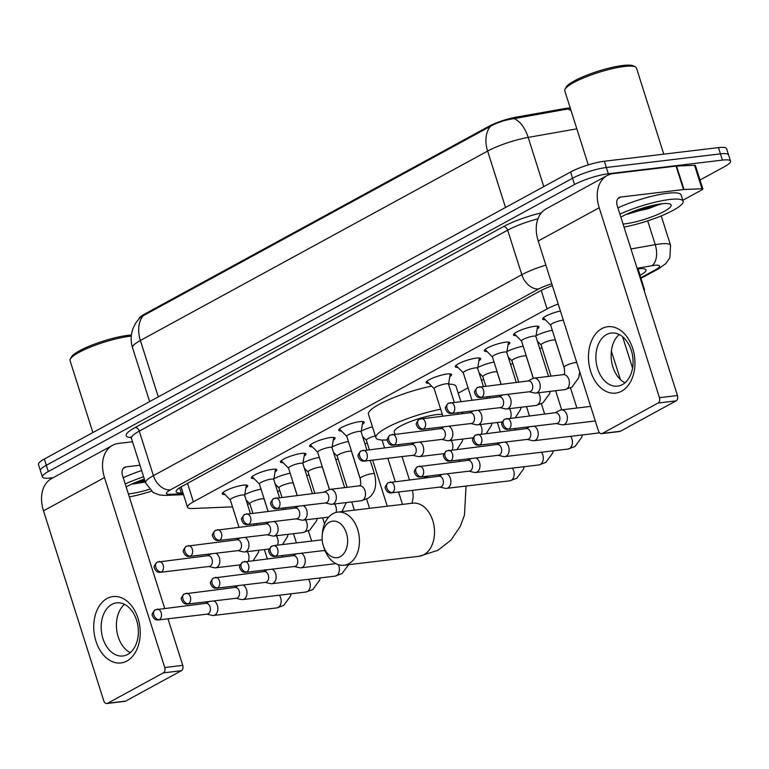 <?xml version="1.0" encoding="UTF-8"?>
<svg xmlns="http://www.w3.org/2000/svg" width="769" height="769" viewBox="0 0 769 769"><rect width="100%" height="100%" fill="white"/><g stroke="black" fill="none" stroke-linecap="round" stroke-linejoin="round"><path stroke-width="1.15" d="M545.298 319.741A13.371 2.576 -17.6 0 1 542.606 319.068A13.371 2.576 -17.6 0 1 560.418 311.003M516.172 335.63A13.371 2.576 -17.6 0 1 513.481 334.948A13.371 2.576 -17.6 0 1 520.594 330.199A13.371 2.576 -17.6 0 1 534.638 326.316A13.371 2.576 -17.6 0 1 538.973 326.863A13.371 2.576 -17.6 0 1 537.156 328.969M487.046 351.51A13.371 2.576 -17.6 0 1 484.355 350.837A13.371 2.576 -17.6 0 1 491.468 346.088A13.371 2.576 -17.6 0 1 505.512 342.205A13.371 2.576 -17.6 0 1 509.847 342.753A13.371 2.576 -17.6 0 1 508.03 344.858M457.92 367.399A13.371 2.576 -17.6 0 1 455.229 366.726A13.371 2.576 -17.6 0 1 462.342 361.968A13.371 2.576 -17.6 0 1 476.386 358.094A13.371 2.576 -17.6 0 1 480.721 358.633A13.371 2.576 -17.6 0 1 478.904 360.748M428.794 383.289A13.371 2.576 -17.6 0 1 426.103 382.606A13.371 2.576 -17.6 0 1 433.226 377.858A13.371 2.576 -17.6 0 1 447.26 373.974A13.371 2.576 -17.6 0 1 451.595 374.522A13.371 2.576 -17.6 0 1 449.778 376.627M341.417 430.948A13.371 2.576 -17.6 0 1 338.725 430.265A13.371 2.576 -17.6 0 1 345.848 425.517A13.371 2.576 -17.6 0 1 359.882 421.633A13.371 2.576 -17.6 0 1 364.218 422.181A13.371 2.576 -17.6 0 1 362.41 424.286M312.291 446.827A13.371 2.576 -17.6 0 1 309.599 446.155A13.371 2.576 -17.6 0 1 316.722 441.396A13.371 2.576 -17.6 0 1 330.757 437.523A13.371 2.576 -17.6 0 1 335.092 438.061A13.371 2.576 -17.6 0 1 333.285 440.176M283.165 462.717A13.371 2.576 -17.6 0 1 280.474 462.034A13.371 2.576 -17.6 0 1 287.596 457.286A13.371 2.576 -17.6 0 1 301.631 453.402A13.371 2.576 -17.6 0 1 305.966 453.95A13.371 2.576 -17.6 0 1 304.159 456.055M254.039 478.597A13.371 2.576 -17.6 0 1 251.348 477.924A13.371 2.576 -17.6 0 1 258.471 473.175A13.371 2.576 -17.6 0 1 272.505 469.292A13.371 2.576 -17.6 0 1 276.84 469.84A13.371 2.576 -17.6 0 1 275.033 471.945M224.923 494.486A13.371 2.576 -17.6 0 1 222.222 493.813A13.371 2.576 -17.6 0 1 229.345 489.055A13.371 2.576 -17.6 0 1 243.379 485.181A13.371 2.576 -17.6 0 1 247.714 485.72A13.371 2.576 -17.6 0 1 245.907 487.834M536.022 335.745A14.227 2.74 -17.6 0 1 552.296 330.276M506.896 351.625A14.227 2.74 -17.6 0 1 523.17 346.156M477.77 367.515A14.227 2.74 -17.6 0 1 494.044 362.045M361.276 431.053A14.227 2.74 -17.6 0 1 372.446 426.805M332.15 446.943A14.227 2.74 -17.6 0 1 348.415 441.473M303.024 462.832A14.227 2.74 -17.6 0 1 319.289 457.363M273.899 478.712A14.227 2.74 -17.6 0 1 290.173 473.243M244.773 494.602A14.227 2.74 -17.6 0 1 261.047 489.132M570.204 107.91A22.561 4.345 162.4 0 0 564.677 108.583L516.162 117.138A22.561 4.345 162.4 0 0 488.786 126.366L144.264 314.281A22.561 4.345 162.4 0 0 138.929 318.847M247.483 504.329A25.069 4.825 162.4 0 0 249.752 503.705M558.198 304.024A25.069 4.825 162.4 0 0 547.086 308.917L193.394 501.83A25.069 4.825 162.4 0 0 187.511 507.252A25.069 4.825 162.4 0 0 192.75 508.52L232.498 506.858M644.182 290.605A25.069 4.825 162.4 0 0 644.451 289.394A25.069 4.825 162.4 0 0 643.528 288.567M277.638 491.689L279.791 490.507M306.764 475.8L308.917 474.627M335.89 459.92L338.043 458.737M365.015 444.03L367.169 442.848M458.218 393.19L468.061 387.826M481.509 380.482L483.672 379.309M510.635 364.602L512.798 363.42M539.761 348.713L541.924 347.54M53.263 477.664L50.543 477.991A25.069 4.825 -17.6 0 1 42.42 476.972A25.069 4.825 -17.6 0 1 48.303 471.541L574.558 184.502A25.069 4.825 -17.6 0 1 608.346 173.746L722.427 160.115L720.438 153.867A25.069 4.825 -17.6 0 1 728.57 154.886A25.069 4.825 -17.6 0 0 720.438 153.867L606.356 167.498L720.438 153.867L718.457 147.61A25.069 4.825 -17.6 0 1 726.58 148.638L730.55 161.144A25.069 4.825 -17.6 0 1 724.667 166.565L700.021 180.013M574.558 184.502L572.578 178.254A25.069 4.825 -17.6 0 1 606.356 167.498A25.069 4.825 -17.6 0 0 572.578 178.254L46.323 465.283L572.578 178.254L570.588 171.996A25.069 4.825 -17.6 0 1 604.376 161.24L718.457 147.61M42.42 476.972L40.43 470.715A25.069 4.825 -17.6 0 1 46.323 465.283A25.069 4.825 -17.6 0 0 40.43 470.715L38.45 464.457A25.069 4.825 -17.6 0 1 44.333 459.035L570.588 171.996M570.156 108.554L514.009 118.647C505.185 119.877 497.332 122.444 490.449 126.327L143.207 315.723L139.823 317.905L135.998 322.634L133.412 327.527C130.749 334.14 130.451 340.869 132.537 347.713L149.638 401.601M722.427 160.115A25.069 4.825 -17.6 0 1 730.55 161.144M640.01 275.398L640.135 275.331A25.069 4.825 162.4 0 0 646.018 269.9A25.069 4.825 162.4 0 0 637.309 268.958M552.382 285.664A25.069 4.825 162.4 0 0 540.338 290.884L182.032 486.325A25.069 4.825 162.4 0 0 176.149 491.747A25.069 4.825 162.4 0 0 181.378 493.016L182.974 492.948M638.654 268.794A25.069 4.825 -17.6 0 1 638.145 269.083L638.02 269.15M126.904 661.013A33.432 23.07 83.2 0 1 95.962 641.221A33.432 23.07 83.2 0 1 107.074 598.484A33.432 23.07 83.2 0 1 138.016 618.276A33.432 23.07 83.2 0 1 126.904 661.013M111.832 604.405A26.742 18.456 -96.8 0 0 102.027 635.156A26.742 18.456 -96.8 0 0 122.934 655.967A26.742 18.456 -96.8 0 0 127.692 654.429A26.742 18.456 -96.8 0 0 137.497 623.678A26.742 18.456 -96.8 0 0 116.59 602.867A26.742 18.456 -96.8 0 0 111.832 604.405M130.269 652.66A26.742 18.456 83.2 0 1 116.677 629.782A26.742 18.456 83.2 0 1 124.501 604.357M132.518 441.771L118.58 443.434A33.432 23.32 61.4 0 0 112.495 445.357A33.432 23.32 61.4 0 0 104.488 477.568L164.739 667.521L182.753 665.368L167.978 618.805M112.495 445.357L51.513 478.616A33.432 23.32 61.4 0 0 43.497 510.837L103.757 700.78A4.181 2.884 -96.8 0 0 106.881 703.5A4.181 2.884 -96.8 0 0 107.622 703.26L125.635 701.107A4.181 2.884 83.2 0 1 124.895 701.347L106.881 703.5M182.753 665.368A4.181 2.884 83.2 0 1 181.359 670.712L163.355 672.865L107.622 703.26M163.355 672.865A4.181 2.884 -96.8 0 0 164.739 667.521M181.359 670.712L125.635 701.107M164.643 608.269L122.502 475.425A8.353 5.825 -118.6 0 1 124.501 467.369A8.353 5.825 -118.6 0 1 126.02 466.889L139.958 465.226M92.886 432.553L70.056 360.594A37.604 7.238 -17.6 0 1 70.325 359.017L71.411 357.018A35.932 6.921 -17.6 0 1 93.395 344.531A35.932 6.921 -17.6 0 1 128.01 335.332A35.932 6.921 -17.6 0 1 131.412 335.024M70.325 359.017A37.604 7.238 -17.6 0 1 93.328 345.944A37.604 7.238 -17.6 0 1 129.557 336.322A37.604 7.238 -17.6 0 1 131.288 336.14M151.301 491.237A41.786 8.046 -17.6 0 1 129.317 496.909M149.282 489.344A29.251 5.633 -17.6 0 1 130.153 493.708A29.251 5.633 -17.6 0 1 128.356 493.89M126.154 486.96A29.251 5.633 -17.6 0 1 144.361 479.116M132.653 484.076L145.283 482M125.203 483.951A41.786 8.046 -17.6 0 1 143.63 476.809M123.223 477.693A41.786 8.046 -17.6 0 1 141.65 470.561M134.421 482.884L144.928 480.904M138.564 481.202L144.62 479.933M340.321 556.602A18.389 12.688 -96.8 0 0 346.425 533.1A18.389 12.688 -96.8 0 0 329.411 522.209A18.389 12.688 -96.8 0 0 322.192 535.368A18.389 12.688 -96.8 0 0 323.499 546.317A18.389 12.688 -96.8 0 0 340.321 556.602M322.192 535.368L322.432 532.811A26.742 18.456 83.2 0 1 332.929 513.673A26.742 18.456 83.2 0 1 337.697 512.135A26.742 18.456 83.2 0 1 358.604 532.955A26.742 18.456 83.2 0 1 348.799 563.706A26.742 18.456 83.2 0 1 344.041 565.244A26.742 18.456 83.2 0 1 324.335 548.749L323.499 546.317M442.329 414.414A26.742 5.152 162.4 0 0 436.532 414.626A26.742 5.152 162.4 0 0 408.454 422.383A26.742 5.152 162.4 0 0 394.218 431.89L394.92 434.091M463.053 412.078A45.967 8.853 -17.6 0 1 461.717 413.703M448.51 384.25A7.517 1.451 162.4 0 0 448.5 384.106A45.967 8.853 -17.6 0 1 456.084 386.451L460.823 401.399M387.307 439.916A45.967 8.853 -17.6 0 1 375.897 437.696A45.967 8.853 -17.6 0 1 396.15 423.152A45.967 8.853 -17.6 0 1 440.695 409.271M375.897 437.696L368.457 414.251A45.967 8.853 -17.6 0 1 431.62 386.144M264.171 499.321A7.517 1.451 162.4 0 0 264.161 499.177A7.517 1.451 162.4 0 0 261.72 498.87A7.517 1.451 162.4 0 0 253.828 501.052A7.517 1.451 162.4 0 0 249.819 503.724L252.799 513.096M206.832 614.162L212.282 615.402A7.517 5.191 -96.8 0 0 213.532 615.469A7.517 5.191 -96.8 0 0 214.878 615.037A7.517 5.191 -96.8 0 0 217.377 605.424A7.517 5.191 -96.8 0 0 213.897 600.916M159.375 619.641A5.431 3.749 -96.8 0 1 158.404 619.949L207.284 614.114A5.431 3.749 -96.8 0 0 208.255 613.797A5.431 3.749 -96.8 0 0 210.052 606.856A5.431 3.749 -96.8 0 0 205.996 603.329L155.165 609.788A5.431 3.787 -118.6 0 0 153.858 615.027A5.431 3.787 61.4 0 0 159.375 619.641A5.431 3.749 -96.8 0 0 161.365 613.393A5.431 3.749 -96.8 0 0 157.116 609.163M293.297 483.441A7.517 1.451 162.4 0 0 293.287 483.288A7.517 1.451 162.4 0 0 290.845 482.98A7.517 1.451 162.4 0 0 282.954 485.172A7.517 1.451 162.4 0 0 278.945 487.844L281.915 497.216M235.958 598.282L241.408 599.512A7.517 5.191 -96.8 0 0 242.658 599.58A7.517 5.191 -96.8 0 0 244.004 599.147A7.517 5.191 -96.8 0 0 246.503 589.535A7.517 5.191 -96.8 0 0 243.023 585.026M188.501 603.752A5.431 3.749 -96.8 0 1 187.53 604.069L236.41 598.224A5.431 3.749 -96.8 0 0 237.371 597.917A5.431 3.749 -96.8 0 0 239.178 590.967A5.431 3.749 -96.8 0 0 235.122 587.439L184.291 593.899A5.431 3.787 -118.6 0 0 182.984 599.138A5.431 3.787 61.4 0 0 188.501 603.752A5.431 3.749 -96.8 0 0 190.491 597.503A5.431 3.749 -96.8 0 0 186.242 593.274M322.422 467.552A7.517 1.451 162.4 0 0 322.413 467.408A7.517 1.451 162.4 0 0 319.971 467.1A7.517 1.451 162.4 0 0 312.079 469.282A7.517 1.451 162.4 0 0 308.071 471.955L314.838 493.275M265.084 582.393L270.534 583.633A7.517 5.191 -96.8 0 0 271.784 583.7A7.517 5.191 -96.8 0 0 273.13 583.267A7.517 5.191 -96.8 0 0 275.629 573.645A7.517 5.191 -96.8 0 0 272.149 569.147M217.627 587.862A5.431 3.749 -96.8 0 1 216.656 588.179L265.536 582.344A5.431 3.749 -96.8 0 0 266.497 582.027A5.431 3.749 -96.8 0 0 268.304 575.087A5.431 3.749 -96.8 0 0 264.248 571.55L213.417 578.019A5.431 3.787 -118.6 0 0 212.109 583.248A5.431 3.787 61.4 0 0 217.627 587.862A5.431 3.749 -96.8 0 0 219.617 581.624A5.431 3.749 -96.8 0 0 215.368 577.394M351.548 451.663A7.517 1.451 162.4 0 0 351.539 451.518A7.517 1.451 162.4 0 0 349.097 451.211A7.517 1.451 162.4 0 0 341.205 453.393A7.517 1.451 162.4 0 0 337.197 456.065L347.107 487.315M294.21 566.503L299.66 567.743A7.517 5.191 -96.8 0 0 300.91 567.81A7.517 5.191 -96.8 0 0 302.255 567.378A7.517 5.191 -96.8 0 0 304.755 557.765A7.517 5.191 -96.8 0 0 301.275 553.257M246.753 571.982A5.431 3.749 -96.8 0 1 245.782 572.29L294.662 566.455A5.431 3.749 -96.8 0 0 295.623 566.138A5.431 3.749 -96.8 0 0 297.43 559.198A5.431 3.749 -96.8 0 0 293.373 555.67L242.543 562.129A5.431 3.787 -118.6 0 0 241.235 567.368A5.431 3.787 61.4 0 0 246.753 571.982A5.431 3.749 -96.8 0 0 248.743 565.734A5.431 3.749 -96.8 0 0 244.494 561.505M274.908 556.41C272.091 556.756 270.102 555.276 268.919 551.959C268.064 551.152 268.977 549.239 271.668 546.25A5.431 3.787 -118.6 0 0 270.361 551.479A5.431 3.787 61.4 0 0 275.879 556.093A5.431 3.749 -96.8 0 1 274.908 556.41L323.787 550.566A5.431 3.749 -96.8 0 0 324.749 550.258A5.431 3.749 -96.8 0 0 324.864 550.191M375.32 435.888A7.517 1.451 162.4 0 0 366.323 440.185L369.293 449.557M497.168 372.234A7.517 1.451 162.4 0 0 497.168 372.09A7.517 1.451 162.4 0 0 494.727 371.783A7.517 1.451 162.4 0 0 486.825 373.965A7.517 1.451 162.4 0 0 482.826 376.637L485.797 386.009M439.839 487.075L445.28 488.315A7.517 5.191 -96.8 0 0 446.539 488.382A7.517 5.191 -96.8 0 0 447.875 487.95A7.517 5.191 -96.8 0 0 450.374 478.337A7.517 5.191 -96.8 0 0 446.904 473.829M392.382 492.554A5.431 3.749 -96.8 0 1 391.411 492.862L440.291 487.027A5.431 3.749 -96.8 0 0 441.252 486.71A5.431 3.749 -96.8 0 0 443.059 479.769A5.431 3.749 -96.8 0 0 438.993 476.242L388.162 482.701A5.431 3.787 -118.6 0 0 386.865 487.94A5.431 3.787 61.4 0 0 392.382 492.554A5.431 3.749 -96.8 0 0 394.372 486.306A5.431 3.749 -96.8 0 0 390.123 482.076M526.294 356.355A7.517 1.451 162.4 0 0 526.294 356.201A7.517 1.451 162.4 0 0 523.852 355.893A7.517 1.451 162.4 0 0 515.951 358.085A7.517 1.451 162.4 0 0 511.952 360.757L518.719 382.078M468.965 471.195L474.406 472.426A7.517 5.191 -96.8 0 0 475.665 472.493A7.517 5.191 -96.8 0 0 477.001 472.06A7.517 5.191 -96.8 0 0 479.5 462.448A7.517 5.191 -96.8 0 0 476.03 457.94M421.508 476.665A5.431 3.749 -96.8 0 1 420.537 476.982L469.417 471.137A5.431 3.749 -96.8 0 0 470.378 470.83A5.431 3.749 -96.8 0 0 472.185 463.88A5.431 3.749 -96.8 0 0 468.119 460.352L417.288 466.812A5.431 3.787 -118.6 0 0 415.991 472.051A5.431 3.787 61.4 0 0 421.508 476.665A5.431 3.749 -96.8 0 0 423.498 470.417A5.431 3.749 -96.8 0 0 419.249 466.187M555.42 340.465A7.517 1.451 162.4 0 0 555.41 340.321A7.517 1.451 162.4 0 0 552.978 340.013A7.517 1.451 162.4 0 0 545.077 342.195A7.517 1.451 162.4 0 0 541.078 344.868L550.989 376.118M498.091 455.306L503.532 456.546A7.517 5.191 -96.8 0 0 504.791 456.613A7.517 5.191 -96.8 0 0 506.127 456.18A7.517 5.191 -96.8 0 0 508.626 446.558A7.517 5.191 -96.8 0 0 505.156 442.06M450.634 460.775A5.431 3.749 -96.8 0 1 449.663 461.092L498.533 455.258A5.431 3.749 -96.8 0 0 499.504 454.94A5.431 3.749 -96.8 0 0 501.311 448A5.431 3.749 -96.8 0 0 497.245 444.463L446.414 450.932A5.431 3.787 -118.6 0 0 445.116 456.161A5.431 3.787 61.4 0 0 450.634 460.775A5.431 3.749 -96.8 0 0 452.624 454.537A5.431 3.749 -96.8 0 0 448.375 450.307M527.217 439.416L532.657 440.656A7.517 5.191 -96.8 0 0 533.917 440.724A7.517 5.191 -96.8 0 0 535.253 440.291A7.517 5.191 -96.8 0 0 537.752 430.678A7.517 5.191 -96.8 0 0 534.282 426.17M479.76 444.895A5.431 3.749 -96.8 0 1 478.789 445.203L527.659 439.368A5.431 3.749 -96.8 0 0 528.63 439.051A5.431 3.749 -96.8 0 0 530.437 432.111A5.431 3.749 -96.8 0 0 526.371 428.583L475.54 435.043A5.431 3.787 -118.6 0 0 474.242 440.281A5.431 3.787 61.4 0 0 479.76 444.895A5.431 3.749 -96.8 0 0 481.75 438.647A5.431 3.749 -96.8 0 0 477.501 434.418M556.343 423.536L561.783 424.767A7.517 5.191 -96.8 0 0 563.043 424.834A7.517 5.191 -96.8 0 0 564.379 424.401A7.517 5.191 -96.8 0 0 566.878 414.789A7.517 5.191 -96.8 0 0 561.255 409.906A7.517 5.191 -96.8 0 0 560.053 410.262A7.517 5.191 -96.8 0 0 559.919 410.338M508.886 429.006A5.431 3.749 -96.8 0 1 507.915 429.323L556.785 423.479A5.431 3.749 -96.8 0 0 557.756 423.171A5.431 3.749 -96.8 0 0 559.563 416.221A5.431 3.749 -96.8 0 0 555.497 412.693L504.666 419.163A5.431 3.787 -118.6 0 0 503.368 424.392A5.431 3.787 61.4 0 0 508.886 429.006A5.431 3.749 -96.8 0 0 510.876 422.758A5.431 3.749 -96.8 0 0 506.627 418.538M244.629 495.457A7.517 1.451 162.4 0 0 244.619 495.313A7.517 1.451 162.4 0 0 242.177 495.005A7.517 1.451 162.4 0 0 234.285 497.187A7.517 1.451 162.4 0 0 230.277 499.86L238.938 527.159M208.803 566.513L214.243 567.753A7.517 5.191 -96.8 0 0 215.503 567.82A7.517 5.191 -96.8 0 0 216.839 567.387A7.517 5.191 -96.8 0 0 219.338 557.765A7.517 5.191 -96.8 0 0 215.868 553.267M161.346 571.982A5.431 3.749 -96.8 0 1 160.375 572.299L209.245 566.455A5.431 3.749 -96.8 0 0 210.216 566.147A5.431 3.749 -96.8 0 0 212.023 559.198A5.431 3.749 -96.8 0 0 207.957 555.67L157.126 562.139A5.431 3.787 -118.6 0 0 155.828 567.368A5.431 3.787 61.4 0 0 161.346 571.982A5.431 3.749 -96.8 0 0 163.336 565.744A5.431 3.749 -96.8 0 0 159.087 561.514M273.754 479.568A7.517 1.451 162.4 0 0 273.745 479.423A7.517 1.451 162.4 0 0 271.303 479.116A7.517 1.451 162.4 0 0 263.411 481.298A7.517 1.451 162.4 0 0 259.403 483.97L268.064 511.27M237.929 550.623L243.369 551.863A7.517 5.191 -96.8 0 0 244.629 551.931A7.517 5.191 -96.8 0 0 245.965 551.498A7.517 5.191 -96.8 0 0 248.464 541.885A7.517 5.191 -96.8 0 0 244.994 537.377M190.472 556.102A5.431 3.749 -96.8 0 1 189.501 556.41L238.371 550.575A5.431 3.749 -96.8 0 0 239.342 550.258A5.431 3.749 -96.8 0 0 241.149 543.318A5.431 3.749 -96.8 0 0 237.083 539.79L186.252 546.25A5.431 3.787 -118.6 0 0 184.954 551.488A5.431 3.787 61.4 0 0 190.472 556.102A5.431 3.749 -96.8 0 0 192.461 549.854A5.431 3.749 -96.8 0 0 188.213 545.625M302.88 463.688A7.517 1.451 162.4 0 0 302.871 463.534A7.517 1.451 162.4 0 0 300.429 463.226A7.517 1.451 162.4 0 0 292.537 465.408A7.517 1.451 162.4 0 0 288.529 468.081L297.19 495.39M267.054 534.743L272.495 535.974A7.517 5.191 -96.8 0 0 273.754 536.041A7.517 5.191 -96.8 0 0 275.091 535.609A7.517 5.191 -96.8 0 0 277.59 525.996A7.517 5.191 -96.8 0 0 274.12 521.488M219.588 540.213A5.431 3.749 -96.8 0 1 218.627 540.53L267.497 534.686A5.431 3.749 -96.8 0 0 268.468 534.378A5.431 3.749 -96.8 0 0 270.275 527.428A5.431 3.749 -96.8 0 0 266.209 523.9L215.378 530.36A5.431 3.787 -118.6 0 0 214.08 535.599A5.431 3.787 61.4 0 0 219.588 540.213A5.431 3.749 -96.8 0 0 221.587 533.965A5.431 3.749 -96.8 0 0 217.339 529.735M332.006 447.798A7.517 1.451 162.4 0 0 331.997 447.654A7.517 1.451 162.4 0 0 329.555 447.347A7.517 1.451 162.4 0 0 321.663 449.529A7.517 1.451 162.4 0 0 317.655 452.201L329.488 489.497M296.171 518.854L301.621 520.094A7.517 5.191 -96.8 0 0 302.88 520.161A7.517 5.191 -96.8 0 0 304.216 519.729A7.517 5.191 -96.8 0 0 306.716 510.107A7.517 5.191 -96.8 0 0 303.246 505.608M248.714 524.333A5.431 3.749 -96.8 0 1 247.753 524.641L296.623 518.806A5.431 3.749 -96.8 0 0 297.593 518.489A5.431 3.749 -96.8 0 0 299.401 511.548A5.431 3.749 -96.8 0 0 295.334 508.011L244.504 514.48A5.431 3.787 -118.6 0 0 243.206 519.709A5.431 3.787 61.4 0 0 248.714 524.333A5.431 3.749 -96.8 0 0 250.713 518.085A5.431 3.749 -96.8 0 0 246.464 513.855M361.132 431.909A7.517 1.451 162.4 0 0 361.122 431.765A7.517 1.451 162.4 0 0 358.681 431.457A7.517 1.451 162.4 0 0 350.789 433.639A7.517 1.451 162.4 0 0 346.781 436.311L360.171 478.52A7.517 1.451 162.4 0 1 361.651 477.059A7.517 1.451 162.4 0 1 372.071 473.666A7.517 1.451 162.4 0 1 374.513 473.973C377.214 485.422 375.08 493.515 368.111 498.254L361.18 500.782A7.517 5.191 -96.8 0 0 362.526 500.35A7.517 5.191 -96.8 0 0 362.814 500.177A7.517 5.191 -96.8 0 0 365.227 491.478A7.517 5.191 -96.8 0 0 359.402 485.854L330.218 489.334A7.517 5.191 -96.8 0 0 329.017 489.699A7.517 5.191 -96.8 0 0 328.882 489.766M325.297 502.974L330.747 504.204A7.517 5.191 -96.8 0 0 332.006 504.272A7.517 5.191 -96.8 0 0 333.342 503.839A7.517 5.191 -96.8 0 0 335.842 494.227A7.517 5.191 -96.8 0 0 330.218 489.334M277.84 508.444A5.431 3.749 -96.8 0 1 276.878 508.751L325.748 502.916A5.431 3.749 -96.8 0 0 326.719 502.599A5.431 3.749 -96.8 0 0 328.526 495.659A5.431 3.749 -96.8 0 0 324.46 492.131L273.629 498.591A5.431 3.787 -118.6 0 0 272.332 503.83A5.431 3.787 61.4 0 0 277.84 508.444A5.431 3.749 -96.8 0 0 279.839 502.195A5.431 3.749 -96.8 0 0 275.59 497.966M454.229 402.187L448.5 384.106A7.517 1.451 162.4 0 0 446.058 383.798A7.517 1.451 162.4 0 0 438.167 385.98A7.517 1.451 162.4 0 0 434.158 388.653L442.819 415.962M412.674 455.315L418.125 456.546A7.517 5.191 -96.8 0 0 419.384 456.613A7.517 5.191 -96.8 0 0 420.72 456.18A7.517 5.191 -96.8 0 0 423.219 446.568A7.517 5.191 -96.8 0 0 419.739 442.06M365.217 460.785A5.431 3.749 -96.8 0 1 364.256 461.102L413.126 455.258A5.431 3.749 -96.8 0 0 414.097 454.95A5.431 3.749 -96.8 0 0 415.904 448A5.431 3.749 -96.8 0 0 411.838 444.472L361.007 450.932A5.431 3.787 -118.6 0 0 359.709 456.171A5.431 3.787 61.4 0 0 365.217 460.785A5.431 3.749 -96.8 0 0 367.207 454.537A5.431 3.749 -96.8 0 0 362.968 450.307M477.626 368.37A7.517 1.451 162.4 0 0 477.626 368.226A7.517 1.451 162.4 0 0 475.184 367.918A7.517 1.451 162.4 0 0 467.292 370.1A7.517 1.451 162.4 0 0 463.284 372.773L471.945 400.072M441.8 439.426L447.25 440.656A7.517 5.191 -96.8 0 0 448.51 440.733A7.517 5.191 -96.8 0 0 449.846 440.301A7.517 5.191 -96.8 0 0 452.345 430.678A7.517 5.191 -96.8 0 0 448.865 426.18M394.343 444.895A5.431 3.749 -96.8 0 1 393.382 445.213L442.252 439.368A5.431 3.749 -96.8 0 0 443.223 439.061A5.431 3.749 -96.8 0 0 445.03 432.111A5.431 3.749 -96.8 0 0 440.964 428.583L390.133 435.052A5.431 3.787 -118.6 0 0 388.835 440.281A5.431 3.787 61.4 0 0 394.343 444.895A5.431 3.749 -96.8 0 0 396.333 438.657A5.431 3.749 -96.8 0 0 392.094 434.427M506.752 352.481A7.517 1.451 162.4 0 0 506.752 352.337A7.517 1.451 162.4 0 0 504.31 352.029A7.517 1.451 162.4 0 0 496.418 354.211A7.517 1.451 162.4 0 0 492.41 356.883L501.071 384.183M470.926 423.536L476.376 424.776A7.517 5.191 -96.8 0 0 477.636 424.844A7.517 5.191 -96.8 0 0 478.972 424.411A7.517 5.191 -96.8 0 0 481.471 414.799A7.517 5.191 -96.8 0 0 477.991 410.29M423.469 429.015A5.431 3.749 -96.8 0 1 422.508 429.323L471.378 423.488A5.431 3.749 -96.8 0 0 472.349 423.171A5.431 3.749 -96.8 0 0 474.156 416.231A5.431 3.749 -96.8 0 0 470.09 412.703L419.259 419.163A5.431 3.787 -118.6 0 0 417.961 424.401A5.431 3.787 61.4 0 0 423.469 429.015A5.431 3.749 -96.8 0 0 425.459 422.767A5.431 3.749 -96.8 0 0 421.21 418.538M535.878 336.601A7.517 1.451 162.4 0 0 535.878 336.447A7.517 1.451 162.4 0 0 533.436 336.14A7.517 1.451 162.4 0 0 525.535 338.322A7.517 1.451 162.4 0 0 521.536 340.994L533.369 378.3M500.052 407.657L505.502 408.887A7.517 5.191 -96.8 0 0 506.752 408.954A7.517 5.191 -96.8 0 0 508.098 408.522A7.517 5.191 -96.8 0 0 510.597 398.909A7.517 5.191 -96.8 0 0 507.117 394.401M452.595 413.126A5.431 3.749 -96.8 0 1 451.634 413.443L500.504 407.599A5.431 3.749 -96.8 0 0 501.475 407.291A5.431 3.749 -96.8 0 0 503.282 400.341A5.431 3.749 -96.8 0 0 499.216 396.814L448.385 403.273A5.431 3.787 -118.6 0 0 447.077 408.512A5.431 3.787 61.4 0 0 452.595 413.126A5.431 3.749 -96.8 0 0 454.585 406.878A5.431 3.749 -96.8 0 0 450.336 402.648M563.331 320.192A7.517 1.451 162.4 0 0 562.562 320.26A7.517 1.451 162.4 0 0 554.66 322.442A7.517 1.451 162.4 0 0 550.662 325.114L564.052 367.322A7.517 1.451 162.4 0 1 565.532 365.852A7.517 1.451 162.4 0 1 575.952 362.468A7.517 1.451 162.4 0 1 576.721 362.401M529.178 391.767L534.628 393.007A7.517 5.191 -96.8 0 0 535.878 393.074A7.517 5.191 -96.8 0 0 537.223 392.642A7.517 5.191 -96.8 0 0 539.723 383.02A7.517 5.191 -96.8 0 0 534.099 378.137A7.517 5.191 -96.8 0 0 532.898 378.502A7.517 5.191 -96.8 0 0 532.754 378.569M481.721 397.246A5.431 3.749 -96.8 0 1 480.75 397.554L529.63 391.719A5.431 3.749 -96.8 0 0 530.6 391.402A5.431 3.749 -96.8 0 0 532.398 384.462A5.431 3.749 -96.8 0 0 528.341 380.924L477.511 387.393A5.431 3.787 -118.6 0 0 476.203 392.623A5.431 3.787 61.4 0 0 481.721 397.246A5.431 3.749 -96.8 0 0 483.711 390.998A5.431 3.749 -96.8 0 0 479.462 386.769M621.621 391.181A33.432 23.07 83.2 0 1 590.669 371.389A33.432 23.07 83.2 0 1 601.781 328.651A33.432 23.07 83.2 0 1 632.733 348.444A33.432 23.07 83.2 0 1 621.621 391.181M606.539 334.573A26.742 18.456 -96.8 0 0 596.734 365.323A26.742 18.456 -96.8 0 0 617.651 386.144A26.742 18.456 -96.8 0 0 622.409 384.596A26.742 18.456 -96.8 0 0 632.214 353.855A26.742 18.456 -96.8 0 0 611.307 333.035A26.742 18.456 -96.8 0 0 606.539 334.573M624.976 382.827A26.742 18.456 83.2 0 1 611.384 359.959A26.742 18.456 83.2 0 1 619.208 334.525M683.997 189.51A4.181 0.807 162.4 0 0 683.516 189.559L676.076 166.104A4.181 0.807 -17.6 0 1 676.557 166.066L683.997 189.51L701.991 188.761A4.181 0.807 162.4 0 1 702.866 188.972A4.181 0.807 162.4 0 1 701.886 189.876L682.795 200.286M676.076 166.104L613.297 173.602A33.432 23.32 61.4 0 0 607.212 175.524A33.432 23.32 61.4 0 0 599.195 207.745L659.456 397.688L677.47 395.535L617.209 205.592A8.353 5.825 -118.6 0 1 619.208 197.537A8.353 5.825 -118.6 0 1 620.737 197.056L683.516 189.559M676.557 166.066L694.551 165.316A4.181 0.807 -17.6 0 1 695.426 165.527L702.866 188.972M607.212 175.524L546.221 208.793A33.432 23.32 61.4 0 0 538.213 241.005L598.465 430.957A4.181 2.884 -96.8 0 0 601.589 433.668A4.181 2.884 -96.8 0 0 602.338 433.428L620.352 431.274A4.181 2.884 83.2 0 1 619.603 431.515L601.589 433.668M677.47 395.535A4.181 2.884 83.2 0 1 676.076 400.88L658.062 403.033L602.338 433.428M658.062 403.033A4.181 2.884 -96.8 0 0 659.456 397.688M676.076 400.88L620.352 431.274M588.285 164.893L564.763 90.761A37.604 7.238 -17.6 0 1 565.032 89.194L566.119 87.195A35.932 6.921 -17.6 0 1 588.102 74.699A35.932 6.921 -17.6 0 1 622.727 65.5A35.932 6.921 -17.6 0 1 633.291 65.884L635.329 66.893A37.604 7.238 -17.6 0 1 636.463 68.028L663.782 154.146M565.032 89.194A37.604 7.238 -17.6 0 1 588.045 76.121A37.604 7.238 -17.6 0 1 624.274 66.49A37.604 7.238 -17.6 0 1 635.329 66.893M619.92 214.118A41.786 8.046 -17.6 0 1 669.549 199.507A41.786 8.046 -17.6 0 1 683.093 201.209A41.786 8.046 -17.6 0 1 664.608 214.464A41.786 8.046 -17.6 0 1 624.024 227.076M617.93 207.861A41.786 8.046 -17.6 0 1 667.569 193.25A41.786 8.046 -17.6 0 1 681.103 194.951L683.093 201.209M620.871 217.137A29.251 5.633 -17.6 0 1 661.667 203.804A29.251 5.633 -17.6 0 1 670.27 204.121A29.251 5.633 -17.6 0 1 657.985 214.378A29.251 5.633 -17.6 0 1 624.861 223.875A29.251 5.633 -17.6 0 1 623.073 224.067M627.369 214.243L662.215 203.747M629.138 213.051L648.623 208.572L660.609 203.939M633.281 211.379L648.315 207.592L656.601 204.602M144.264 314.281L144.514 315.04M488.786 126.366L489.026 127.135M516.162 117.138L516.518 118.272M564.677 108.583L565.042 109.717M187.53 483.326L193.394 501.83M541.222 290.422L547.086 308.917M490.449 126.327A29.251 20.398 61.4 0 0 487.623 151.08L140.381 340.475A29.251 20.398 -118.6 0 1 143.207 315.723M514.009 118.647A29.251 16.341 80 0 1 528.178 137.411A33.432 6.44 162.4 0 0 487.623 151.08L505.521 207.486M158.279 396.881L140.381 340.475A33.432 6.44 162.4 0 0 132.537 347.713M576.837 128.827L528.178 137.411L543.789 186.617M567.974 109.063A29.251 16.341 80 0 1 571.098 110.726M44.333 459.035L48.303 471.541M604.376 161.24L608.346 173.746M640.769 277.801L655.678 269.669A16.716 3.22 162.4 0 0 654.179 265.363A16.716 3.22 162.4 0 0 651.939 265.699L637.107 268.323M630.965 248.954L655.246 244.667A33.432 6.44 -17.6 0 1 659.735 243.994A33.432 6.44 -17.6 0 1 670.568 245.359L661.225 215.897M647.7 220.866L655.246 244.667A16.716 9.334 80 0 1 651.939 265.699M131.057 437.59A37.604 7.238 -17.6 0 1 135.036 427.554L503.435 226.624A37.604 7.238 -17.6 0 1 541.318 212.859M131.432 438.349L145.562 482.903A33.432 6.44 -17.6 0 1 153.406 475.665L139.276 431.111A33.432 6.44 162.4 0 0 131.432 438.349L130.422 436.994L131.528 437.234M551.796 283.819A16.716 3.22 162.4 0 0 538.781 288.923L170.382 489.863A16.716 11.66 -118.6 0 1 153.406 475.665L521.815 274.725L507.675 230.171L139.276 431.111A4.181 2.913 61.4 0 0 135.036 427.554M538.781 288.923A16.716 11.66 -118.6 0 1 521.815 274.725A33.432 6.44 -17.6 0 1 545.855 265.113M537.944 218.79A33.432 6.44 162.4 0 0 507.675 230.171A4.181 2.913 61.4 0 0 503.435 226.624M170.382 489.863A16.716 3.22 162.4 0 0 169.949 494.323L183.233 493.775M169.949 494.323A16.716 13.39 87.6 0 1 165.681 495.39L183.512 494.65M640.952 278.397L658.725 268.708A16.716 11.66 -118.6 0 1 655.678 269.669M179.696 487.7L181.378 493.016M638.145 269.083L640.135 275.331M104.488 477.568L43.497 510.837M126.02 466.889L123.271 468.388M466.052 486.046L464.476 515.038L460.343 526.313L450.942 540.146L437.859 550.316L419.095 556.275A26.742 18.456 -96.8 0 0 423.854 554.737A26.742 18.456 -96.8 0 0 433.658 523.987A26.742 18.456 -96.8 0 0 412.751 503.166L337.697 512.135M428.573 476.021A26.742 5.152 162.4 0 0 423.469 478.097M291.076 593.793L290.499 596.11L283.751 605.376L276.821 607.904A7.517 5.191 -96.8 0 0 278.157 607.472A7.517 5.191 -96.8 0 0 278.455 607.299A7.517 5.191 -96.8 0 0 279.33 595.206M320.202 577.913L319.625 580.22L312.877 589.487L305.947 592.024A7.517 5.191 -96.8 0 0 307.283 591.592A7.517 5.191 -96.8 0 0 307.581 591.409A7.517 5.191 -96.8 0 0 308.456 579.317M348.636 564.696L342.003 573.597L335.073 576.135A7.517 5.191 -96.8 0 0 336.409 575.702A7.517 5.191 -96.8 0 0 336.707 575.529A7.517 5.191 -96.8 0 0 338.331 564.657M275.879 556.093A5.431 3.749 -96.8 0 0 277.869 549.845A5.431 3.749 -96.8 0 0 273.62 545.625L322.153 539.819M524.083 466.706L523.506 469.023L516.758 478.289L509.828 480.817A7.517 5.191 -96.8 0 0 511.164 480.385A7.517 5.191 -96.8 0 0 511.452 480.212A7.517 5.191 -96.8 0 0 512.337 468.119M553.209 450.826L552.632 453.133L545.875 462.4L538.954 464.937A7.517 5.191 -96.8 0 0 540.29 464.505A7.517 5.191 -96.8 0 0 540.578 464.322A7.517 5.191 -96.8 0 0 541.463 452.23M582.335 434.937L581.758 437.253L575.001 446.51L568.08 449.048A7.517 5.191 -96.8 0 0 569.416 448.615A7.517 5.191 -96.8 0 0 569.704 448.442A7.517 5.191 -96.8 0 0 570.588 436.34M599.455 432.736L597.196 433.158A7.517 5.191 -96.8 0 0 598.542 432.726A7.517 5.191 -96.8 0 0 598.83 432.553A7.517 5.191 -96.8 0 0 599.138 432.332M248.377 561.043A7.517 5.191 -96.8 0 0 247.195 551.623M277.503 545.154A7.517 5.191 -96.8 0 0 276.321 535.743M317.193 518.45L316.636 520.68L309.859 530.024L302.928 532.561A7.517 5.191 -96.8 0 0 304.274 532.129A7.517 5.191 -96.8 0 0 304.562 531.946A7.517 5.191 -96.8 0 0 305.437 519.854M336.072 512.442A7.517 5.191 -96.8 0 0 334.563 503.964M452.249 449.846A7.517 5.191 -96.8 0 0 451.067 440.426M481.375 433.956A7.517 5.191 -96.8 0 0 480.192 424.536M510.501 418.067A7.517 5.191 -96.8 0 0 509.318 408.656M550.2 391.363L549.643 393.593L542.866 402.937L535.935 405.474A7.517 5.191 -96.8 0 0 537.281 405.042A7.517 5.191 -96.8 0 0 537.569 404.859A7.517 5.191 -96.8 0 0 538.444 392.767M579.711 371.831L578.769 377.704L571.992 387.047L565.061 389.585A7.517 5.191 -96.8 0 0 566.397 389.152A7.517 5.191 -96.8 0 0 566.695 388.979A7.517 5.191 -96.8 0 0 569.108 380.28A7.517 5.191 -96.8 0 0 563.273 374.647L534.099 378.137M599.195 207.745L538.213 241.005M620.737 197.056L617.988 198.556M701.991 188.761L694.551 165.316M181.051 486.873L187.511 507.252M637.934 268.881L644.451 289.394M145.562 482.903L153.281 492.621L159.837 495.044L165.681 495.39M658.725 268.708L665.867 263.546L669.866 257.759L670.568 245.359M412.078 503.253L413.28 496.457L412.569 490.334M459.237 459.949L459.679 461.362M419.095 556.275L344.041 565.244M412.251 503.368L412.751 503.166M398.265 444.626L398.707 446.039M402.052 456.584L409.406 479.769M158.404 619.949C155.598 620.295 153.598 618.814 152.416 615.508C151.56 614.691 152.473 612.787 155.165 609.788M264.161 499.177L267.997 511.279M282.04 555.554L282.492 556.967M205.544 603.377L209.428 601.445M249.838 503.791L246.118 500.023M256.135 523.641L256.586 525.054M264.363 549.575L267.285 558.784M276.821 607.904L213.532 615.469M187.53 604.069C184.723 604.415 182.724 602.934 181.542 599.618C180.686 598.811 181.599 596.898 184.291 593.899M293.287 483.288L297.122 495.399M308.388 530.889L311.618 541.078M234.67 587.497L238.553 585.565M278.964 487.911L275.244 484.143M285.261 507.751L285.712 509.165M293.489 533.686L296.411 542.895M305.947 592.024L242.658 599.58M216.656 588.179C213.849 588.525 211.85 587.045 210.668 583.738C209.812 582.921 210.725 581.018 213.417 578.019M322.413 467.408L329.43 489.526M263.796 571.607L267.679 569.675M308.09 472.022L304.37 468.254M322.615 517.797L324.547 523.881M335.073 576.135L271.784 583.7M245.782 572.29C242.966 572.645 240.976 571.156 239.793 567.849C238.938 567.032 239.851 565.128 242.543 562.129M351.539 451.518L360.526 479.866M366.64 499.119L369.562 508.328M292.922 555.718L296.805 553.795M337.216 456.132L333.496 452.374M351.741 501.917L354.355 510.145M335.899 563.629L300.91 567.81M382.049 440.022L384.5 447.741M387.845 458.276L395.199 481.471M398.544 492.016L402.475 504.397M366.342 440.252L362.622 436.484M372.638 460.093L387.268 506.213M323.336 550.623L325.22 551.046M273.62 545.625L271.668 546.25M391.411 492.862C388.595 493.208 386.596 491.727 385.423 488.421C384.567 487.604 385.48 485.7 388.162 482.701M497.168 372.09L501.004 384.192M515.047 428.468L515.499 429.881M438.551 476.29L442.435 474.358M482.845 376.704L479.116 372.936M489.142 396.554L489.593 397.967M497.37 422.489L500.292 431.697M509.828 480.817L446.539 488.382M420.537 476.982C417.721 477.328 415.721 475.848 414.549 472.531C413.693 471.724 414.606 469.811 417.288 466.812M526.294 356.201L533.302 378.319M541.386 403.802L544.625 413.991M467.677 460.41L471.56 458.478M511.971 360.824L508.242 357.056M526.496 406.599L529.418 415.808M538.954 464.937L475.665 472.493M449.663 461.092C446.847 461.438 444.847 459.958 443.675 456.651C442.819 455.834 443.732 453.931 446.414 450.932M555.41 340.321L564.408 368.668M570.511 387.922L576.894 408.031M496.803 444.52L500.686 442.588M541.097 344.935L537.368 341.167M555.622 390.71L561.687 409.848M568.08 449.048L504.791 456.613M478.789 445.203C475.973 445.559 473.973 444.069 472.8 440.762C471.945 439.945 472.858 438.042 475.54 435.043M525.929 428.631L529.812 426.708M597.196 433.158L533.917 440.724M507.915 429.323C505.098 429.669 503.099 428.189 501.917 424.873C501.071 424.065 501.984 422.152 504.666 419.163M622.621 336.764L632.56 368.101M590.679 406.388L561.255 409.906M555.045 412.751L560.053 410.262M611.365 351.048L620.41 379.559M595.302 420.979L563.043 424.834M160.375 572.299C157.558 572.645 155.559 571.165 154.386 567.858C153.531 567.041 154.444 565.138 157.126 562.139M244.638 495.38L246.368 485.085M244.619 495.313L250.358 513.384M253.693 523.929L254.145 525.342M207.515 555.727L211.398 553.795M230.306 499.927L222.962 492.506M258.942 550.22L258.384 552.45L253.357 560.447M240.101 564.879L215.503 567.82M189.501 556.41C186.684 556.766 184.685 555.276 183.503 551.969C182.657 551.152 183.57 549.249 186.252 546.25M273.764 479.491L275.494 469.196M273.745 479.423L279.483 497.505M282.819 508.049L283.271 509.453M236.631 539.838L240.524 537.916M259.422 484.037L252.088 476.617M288.067 534.33L287.51 536.57L282.483 544.558M269.227 548.989L244.629 551.931M218.627 540.53C215.81 540.876 213.811 539.396 212.629 536.08C211.773 535.272 212.696 533.359 215.378 530.36M302.89 463.601L304.62 453.306M302.871 463.534L312.397 493.573M265.757 523.958L269.65 522.026M288.548 468.158L281.204 460.737M302.928 532.561L273.754 536.041M247.753 524.641C244.936 524.987 242.937 523.506 241.754 520.2C240.899 519.383 241.822 517.479 244.504 514.48M332.016 447.721L333.746 437.426M331.997 447.654L344.666 487.613M294.883 508.069L298.776 506.137M317.674 452.268L310.33 444.847M346.319 502.561L341.907 511.635M328.69 517.076L302.88 520.161M276.878 508.751C274.062 509.107 272.063 507.627 270.88 504.31C270.025 503.493 270.948 501.59 273.629 498.591M361.142 431.832L362.862 421.537M361.122 431.765L366.851 449.846M370.197 460.391L374.513 473.973M359.402 485.854L359.777 485.729C359.604 484.672 361.661 487.248 360.171 478.52M324.009 492.179L329.017 489.699M346.8 436.379L339.456 428.967M361.18 500.782L332.006 504.272M364.256 461.102C361.44 461.448 359.44 459.968 358.258 456.651C357.402 455.834 358.325 453.931 361.007 450.932M448.519 384.173L450.24 373.878M457.574 412.732L458.026 414.145M411.386 444.52L415.279 442.598M434.177 388.72L426.833 381.309M462.823 439.022L462.265 441.252L457.238 449.25M443.973 453.681L419.384 456.613M393.382 445.213C390.565 445.559 388.566 444.078 387.384 440.772C386.528 439.955 387.451 438.051 390.133 435.052M477.645 368.293L479.366 357.998M477.626 368.226L483.355 386.298M486.7 396.842L487.152 398.255M440.512 428.641L444.395 426.708M463.303 372.84L455.959 365.419M491.949 423.133L491.391 425.363L486.364 433.36M473.098 437.792L448.51 440.733M422.508 429.323C419.691 429.679 417.692 428.189 416.51 424.882C415.654 424.065 416.567 422.162 419.259 419.163M506.771 352.404L508.492 342.109M506.752 352.337L516.278 382.366M469.638 412.751L473.521 410.829M492.429 356.951L485.085 349.53M521.074 407.243L520.517 409.483L515.49 417.471M502.224 421.902L477.636 424.844M451.634 413.443C448.817 413.789 446.818 412.309 445.636 408.993C444.78 408.185 445.693 406.272 448.385 403.273M535.897 336.514L537.618 326.219M535.878 336.447L548.547 376.406M498.764 396.871L502.647 394.939M521.555 341.071L514.211 333.65M535.935 405.474L506.752 408.954M480.75 397.554C477.943 397.9 475.944 396.419 474.761 393.113C473.906 392.296 474.819 390.392 477.511 387.393M563.273 374.647L563.658 374.522C563.485 373.474 565.542 376.041 564.052 367.322M527.89 380.982L532.898 378.502M550.681 325.181L543.337 317.76M565.061 389.585L535.878 393.074"/></g></svg>
